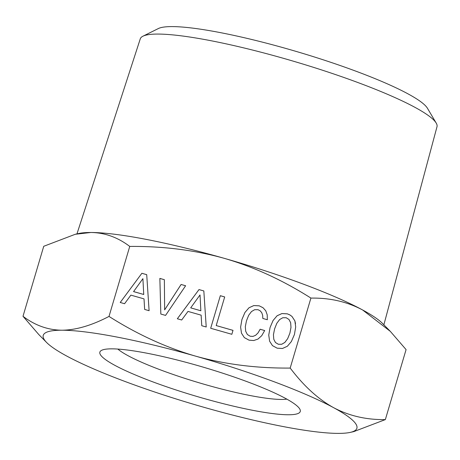 <?xml version="1.0" encoding="UTF-8"?>
<svg xmlns="http://www.w3.org/2000/svg" width="460" height="460" viewBox="0 0 460 460"><rect width="100%" height="100%" fill="white"/><g stroke="black" fill="none" stroke-linecap="round" stroke-linejoin="round"><path stroke-width="0.69" d="M109.008 316.422C91.649 325.484 75.946 330.084 61.899 330.217C47.938 330.038 34.977 325.398 23 316.29L43.734 246.29L75.285 234.272L90.844 232.49C104.759 232.651 117.72 237.291 129.743 246.422L109.008 316.422C137.212 334.316 166.037 347.547 195.488 356.109C225.032 364.366 256.594 368.351 290.18 368.075L292.336 370.823C305.233 387.331 319.004 399.619 333.655 407.698C349.203 415.932 366.43 419.894 385.348 419.595L353.797 431.606L350.238 432.394A163.564 23.397 16.5 0 1 338.238 433.389A163.564 23.397 16.5 0 1 204.648 407.497A163.564 23.397 16.5 0 1 122.343 380.472A163.564 23.397 16.5 0 1 66.476 355.913A163.564 23.397 16.5 0 1 46.569 342.441A163.564 23.397 16.5 0 1 61.899 330.217A163.564 23.397 16.5 0 1 195.488 356.109A163.564 23.397 16.5 0 1 277.788 383.134A163.564 23.397 16.5 0 1 333.655 407.698A163.564 23.397 16.5 0 1 350.238 432.394M23 316.29L38.761 334.512L46.569 342.441M385.348 419.595L406.082 349.594L390.322 331.372L382.513 323.438A163.564 23.397 -163.5 0 0 362.606 309.971A163.564 23.397 -163.5 0 0 306.74 285.407A163.564 23.397 -163.5 0 0 224.434 258.382A163.564 23.397 -163.5 0 0 90.844 232.49A163.564 23.397 -163.5 0 0 78.844 233.484L75.285 234.272M273.435 334.707L274.614 328.831L276.816 323.305L279.617 319.573L282.791 317.728L286.183 317.728L289.001 319.499L290.657 322.77L290.984 327.393L289.886 333.19L287.638 338.704L284.832 342.435L281.664 344.275L278.329 344.241L275.448 342.504L273.78 339.284L273.435 334.707M200.025 294.946L200.847 310.77L190.693 307.861L200.025 294.946L200.847 310.753L190.693 307.861M143.727 294.469L133.578 291.577L142.905 278.662L143.733 294.486L133.578 291.594M273.78 339.284L275.448 342.504M281.664 344.275L278.334 344.264L275.454 342.527M287.638 338.704L284.838 342.453L281.664 344.298M289.886 333.19L287.638 338.721M290.657 322.77L290.99 327.411L289.892 333.207M142.905 278.662L143.733 294.486M270.06 327.554L268.749 335.116L269.612 341.199L272.469 345.627L277.161 348.185L282.474 348.479L287.356 346.259L291.37 341.55L294.44 334.483L295.694 326.957L294.877 320.884L291.973 316.445L289.852 314.928L287.339 313.852L281.917 313.576L277.104 315.767L273.085 320.476L270.06 327.531L268.743 335.098L269.612 341.199M203.832 290.944L198.996 289.564L177.33 318.757L181.694 319.999L187.99 311.414L201.135 315.163L201.762 325.72L206.218 326.991L203.832 290.944L198.996 289.582L177.347 318.763M233.001 330.372L216.211 325.565L224.693 296.941L220.328 295.694L210.686 328.267L231.84 334.299L233.007 330.355L216.211 325.565M224.687 296.959L220.328 295.717M264.684 330.55L260.142 329.256L258.025 332.925L255.628 335.294L252.931 336.409L250.2 336.243L247.371 334.518L245.697 331.292L245.306 326.686L246.48 320.81L248.682 315.284L251.488 311.552L254.656 309.707L258.054 309.707L260.193 310.828L261.746 312.697L262.637 315.238L262.821 318.447L267.329 319.734L267.226 314.87L265.759 310.805L263.022 307.734L259.21 305.831L253.834 305.572L249.015 307.763L244.95 312.455L241.931 319.533L240.614 327.094L241.483 333.178L244.335 337.605L249.032 340.164L253.707 340.532L258.002 339.06L261.723 335.691L264.695 330.533L260.142 329.233L258.025 332.925M185.604 285.763L181.113 284.481L164.64 309.867L164.364 279.691L159.856 278.404L160.822 314.053M164.364 279.709L159.861 278.426L160.822 314.048L165.565 315.405L185.616 285.746L181.113 284.481M141.875 273.28L120.215 302.473L124.579 303.715L130.876 295.13L144.02 298.879L144.647 309.436L149.103 310.707L146.717 274.66L141.875 273.28L120.227 302.479M146.717 274.677L141.881 273.298M295.527 323.702L294.872 320.867L291.973 316.428L289.852 314.904L287.339 313.835L281.911 313.559L277.098 315.75L273.085 320.476M273.079 320.459L270.06 327.531M201.135 315.163L201.762 325.72M220.328 295.694L210.68 328.262M258.025 332.908L255.628 335.294L252.931 336.409M252.925 336.392L250.2 336.243L247.371 334.518L245.697 331.275M262.637 315.238L262.821 318.447M267.226 314.87L265.759 310.805M265.759 310.787L263.022 307.734M263.017 307.711L259.21 305.831M259.204 305.814L253.834 305.572M253.828 305.555L249.015 307.763M249.015 307.74L244.95 312.455M244.95 312.438L241.925 319.516L240.614 327.077L241.483 333.178M181.108 284.464L164.64 309.844M144.02 298.879L144.647 309.436M390.322 331.372L362.606 309.971C347.938 302.157 331.7 298.195 313.875 298.091L310.914 298.074C282.612 280.128 253.782 266.898 224.434 258.382C195.005 250.142 163.444 246.152 129.743 246.422M310.914 298.074L290.18 368.075M383.87 324.817L437 126.736A154.732 22.132 -163.5 0 0 436.206 123.079A154.732 22.132 -163.5 0 0 318.671 68.989A154.732 22.132 -163.5 0 0 159.603 34.086A154.732 22.132 -163.5 0 0 142.934 36.208A154.732 22.132 -163.5 0 0 140.277 38.841L76.952 233.904M436.206 123.079L427.449 108.272A141.985 20.309 -163.5 0 0 319.602 58.639A141.985 20.309 -163.5 0 0 173.638 26.611A141.985 20.309 -163.5 0 0 158.343 28.554L142.934 36.208M287.195 414.753A104.501 14.944 -163.5 0 0 299.822 409.101A104.501 14.944 -163.5 0 0 220.742 372.554A104.501 14.944 -163.5 0 0 112.941 348.858A104.501 14.944 -163.5 0 0 101.539 350.365A104.501 14.944 -163.5 0 0 165.427 386.388A104.501 14.944 -163.5 0 0 287.195 414.753M117.84 349.071A92.379 13.213 -163.5 0 0 192.159 380.684A92.379 13.213 -163.5 0 0 280.496 399.435A92.379 13.213 -163.5 0 0 286.85 399.136"/></g></svg>
